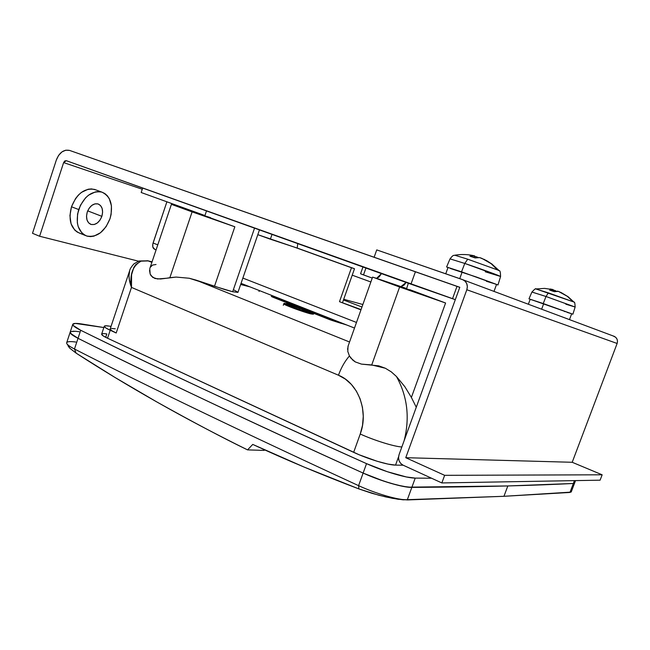 <?xml version="1.0" encoding="UTF-8"?>
<svg xmlns="http://www.w3.org/2000/svg" width="650" height="650" viewBox="0 0 650 650"><rect width="100%" height="100%" fill="white"/><g stroke="black" fill="none" stroke-linecap="round" stroke-linejoin="round"><path stroke-width="0.97" d="M313.406 314.21L311.066 313.942L313.406 314.218L313.576 313.723L311.244 313.446C304.094 311.829 282.929 303.981 283.977 303.347L290.574 304.793L301.535 308.466L312.341 312.845L313.576 313.674L312.569 313.723L293.142 307.531L285.074 304.143L283.977 303.355L286.512 303.664C293.873 305.378 314.454 313.016 313.576 313.714M175.825 205.717L204.888 215.662L175.825 205.717M206.497 210.925L204.823 215.865L234.845 226.777L214.484 286.284L232.676 291.736L254.54 228.142L232.676 291.736L237.941 292.394M409.711 289.64L445.591 303.006L411.385 397.442L416.268 407.249L411.385 397.442L404.836 386.685L396.443 376.488C407.404 396.232 409.971 417.609 404.154 440.619C409.971 417.609 407.404 396.232 396.443 376.488L391.284 371.865L385.369 368.257L371.735 364.951L361.433 364.106L355.274 361.912L352.828 360.157L349.432 355.948L347.791 351.447L348.026 346.279M375.277 277.908L406.469 288.478L372.653 277.119L399.628 287.007L375.277 277.908M72.727 331.24L75.53 331.297L70.907 331.565L70.151 332.264L70.501 333.328L78.024 338.309C72.507 335.506 69.883 333.483 70.159 332.223L66.682 342.737C66.373 344.077 68.973 346.166 74.474 349.009L78.024 338.309C114.806 356.696 156.812 377.098 204.035 399.49C251.347 421.923 304.371 446.452 363.123 473.078L376.74 478.668L390.731 483.324L403.008 486.379L411.832 487.411C403.203 487.654 380.315 480.959 363.123 473.078L358.589 485.648C375.724 493.626 398.621 500.232 407.306 499.801L411.832 487.411C489.174 486.882 536.583 485.347 573.357 483.478L574.633 482.966L573.357 483.478L569.993 492.359L573.357 483.478L507.821 485.948L503.953 496.299L569.993 492.359L571.285 491.798L574.633 482.974L573.357 483.478L507.821 485.948L411.832 487.411L407.306 499.801L503.953 496.299L507.821 485.948L407.94 487.159L397.207 485.087L383.825 481.163L363.123 473.078C246.147 419.933 151.117 375.001 78.024 338.309L74.474 349.009C147.29 386.319 241.995 431.868 358.589 485.648L363.123 473.078C304.371 446.452 251.347 421.923 204.035 399.49C156.812 377.098 114.806 356.696 78.024 338.309L71.963 334.726L70.176 332.191M210.494 217.62L204.912 215.865L208.146 217.214L234.845 226.777L214.484 286.284L189.231 278.249L195.756 280.02L349.546 341.998L195.756 280.02L224.681 289.526L232.676 291.736L237.932 292.402L259.456 229.905M237.916 292.273L234.097 290.022M110.175 329.119L111.849 330.704L116.196 332.995L131.479 287.414C129.456 274.601 132.641 265.842 141.026 261.146L147.721 260.731L151.897 262.348L148.33 260.91L152.059 261.861L148.33 260.91L141.026 261.146L135.631 264.737L133.778 267.589L131.584 274.682L131.479 287.414L338.463 375.221C341.217 367.648 344.874 361.221 349.432 355.948C344.874 361.221 341.217 367.648 338.463 375.221L345.312 379.064L351.366 384.426L356.371 391.113L360.124 398.873L362.456 407.387L363.269 416.325L362.521 425.319L360.238 434.013L353.657 452.343L107.543 338.227L110.207 330.249L116.196 332.995L131.479 287.414L338.463 375.221C358.142 382.907 368.924 411.206 360.238 434.013C374.181 440.383 394.176 446.599 401.733 446.956M240.662 284.489L249.982 286.869L240.662 284.489M283.806 303.834L295.791 309.075L311.066 313.942C303.916 312.333 282.758 304.484 283.806 303.834L283.806 303.834M329.948 319.743L346.881 325.057L329.948 319.743L311.756 312.561L329.948 319.743M278.184 298.025L272.033 296.839L300.007 307.921L273.325 297.383L271.277 296.4L278.184 298.025M408.338 283.254L406.559 288.795L445.591 303.006L399.628 287.007L371.735 364.951L399.628 287.007L445.591 303.006L411.385 397.442L404.836 386.685L396.443 376.488L391.284 371.865L385.369 368.257L378.755 365.852L361.433 364.106L355.274 361.912L350.894 358.126L349.432 355.948L347.791 351.447M171.389 204.344L192.107 211.876L169.853 277.704L166.701 278.233L176.101 277.071L189.231 278.249L176.101 277.071L169.853 277.704L192.107 211.876L234.845 226.777L171.405 204.36L149.923 268.198M66.942 343.826L69.867 348.27L76.156 353.169C101.262 369.419 128.042 385.621 156.504 401.765C184.925 417.885 215.272 433.924 247.544 449.881L263.973 450.409L264.867 449.962L263.973 450.409L247.544 449.881L252.752 444.421L304.046 467.041L358.865 488.914L371.995 493.317L385.848 496.949L398.182 499.273L407.306 499.801C398.621 500.232 375.724 493.626 358.589 485.648L358.865 488.914L358.589 485.648C241.995 431.868 147.29 386.319 74.474 349.009C69.948 346.678 67.373 344.833 66.755 343.468C66.186 341.632 69.201 341.152 75.79 342.03M150.353 267.231L152.539 265.078L156.041 264.493M149.524 270.384L150.174 274.113L151.174 275.884L154.919 278.484L160.501 278.996L166.701 278.233L157.576 278.98L152.75 277.42L150.174 274.113L149.752 268.791M152.067 261.844L148.094 260.829L139.214 260.967L134.038 263.77C131.357 266.752 129.903 269.051 129.667 270.668C128.407 275.397 129.009 280.979 131.479 287.414L129.326 279.5L128.984 275.876L129.667 270.668L110.183 328.924C110.053 329.713 112.06 331.069 116.196 332.995L110.207 330.249L107.543 338.227L359.174 454.773L377.171 461.273L387.896 464.076L395.541 465.108L403.171 465.213L395.541 465.108L398.58 456.747L395.541 465.108C388.18 465.173 367.77 458.973 353.657 452.343L360.238 434.013C374.254 440.416 394.363 446.656 401.846 446.964M111.02 326.406L109.428 326.137L111.02 326.406M75.53 331.297L79.211 331.727L75.53 331.297M570.984 492.123L503.953 496.299L406.973 499.948L503.953 496.299L403.13 499.826L392.324 498.298L378.95 495.267L358.865 488.914C321.157 474.581 285.789 459.753 252.752 444.421L247.544 449.881C222.942 437.962 192.595 421.923 156.504 401.765L115.107 377.528L76.156 353.169L74.474 349.009L76.156 353.169L69.867 348.27L68.218 346.19M569.741 492.464L503.953 496.299L569.741 492.464M115.269 328.794L111.394 328.453M110.207 330.249L105.901 327.99L104.268 326.422L105.528 325.772L109.428 326.137C106.259 325.609 104.544 325.65 104.284 326.243C104.154 327.023 106.129 328.356 110.207 330.249M347.571 349.334L348.213 345.841M321.157 314.917L320.986 315.396L321.157 314.917M278.037 298.456L278.2 297.984L278.037 298.456M301.827 307.296L301.657 307.775L301.827 307.296M341.445 323.448L331.573 320.304L311.496 312.431L327.982 318.963L341.445 323.448M272.651 296.701L328.843 318.5L336.489 320.962L328.843 318.5L272.651 296.701M300.527 308.1L271.806 296.587L300.527 308.1M311.066 313.942L311.244 313.446L311.066 313.942M306.889 310.789L288.194 304.541L293.995 306.849L290.558 306.207L294.702 307.848L306.767 311.886L309.457 312.528L303.192 309.928L306.889 310.789L302.786 309.173L302.437 310.172L302.786 309.173L288.194 304.541L294.418 307.092L290.558 306.207L294.702 307.848L306.767 311.886L309.457 312.528L303.152 309.936L306.889 310.789M293.841 307.507L294.003 307.044L293.841 307.507M295.726 308.1L296.034 307.223L295.726 308.1M299.219 308.994L299.439 308.36L299.219 308.994M72.776 324.317L70.159 332.223C69.883 333.483 72.507 335.506 78.024 338.309L80.697 330.265L78.024 338.309C151.117 375.001 246.147 419.933 363.123 473.078L366.527 463.637L363.123 473.078C380.315 480.959 403.203 487.654 411.832 487.411L415.228 478.099C406.648 478.197 383.76 471.437 366.527 463.637C249.275 410.963 154.001 366.502 80.697 330.265C75.156 327.502 72.516 325.52 72.776 324.317C73.263 323.237 76.261 323.123 81.778 323.993L103.846 327.543L75.319 323.424L72.767 324.366L73.133 325.39L80.697 330.265C117.585 348.433 159.697 368.591 207.049 390.756C254.475 412.953 307.637 437.247 366.527 463.637L387.254 471.689L406.437 476.978L415.228 478.099L431.567 478.229L415.228 478.099L411.832 487.411C489.174 486.882 536.583 485.347 573.357 483.478L574.633 482.974L575.526 480.61M104.569 333.645L106.819 333.929C103.642 333.434 101.92 333.499 101.644 334.132L101.644 334.132C101.506 334.953 103.472 336.318 107.543 338.227L103.244 335.928L101.652 334.108M574.438 480.626L573.357 483.478L574.438 480.626M106.819 333.929L105.682 337.326L106.819 333.929M101.863 216.336L87.701 210.868L101.863 216.336L100.027 220.082L97.362 222.942L94.282 224.494L91.228 224.494L88.676 222.926L87.019 220.009L86.515 216.19L87.254 212.062C89.814 205.855 93.429 203.149 98.093 203.946C102.221 205.944 103.48 210.08 101.863 216.336C99.304 222.552 95.672 225.241 90.968 224.412C86.905 222.422 85.67 218.303 87.254 212.062L89.131 208.26L91.837 205.376L94.965 203.856L98.02 203.921L100.539 205.554L102.147 208.479L102.611 212.266L101.863 216.336M95.761 189.857L91.52 188.914L88.148 189.231L81.396 192.416L78.293 195.179L75.53 198.583L71.492 206.765L78.691 209.552C84.183 196.268 91.894 190.458 101.831 192.107C110.776 196.422 113.498 205.286 109.996 218.717C104.52 232.042 96.712 237.794 86.572 235.974C77.943 231.717 75.319 222.909 78.691 209.552L71.492 206.765C68.153 220.066 70.809 228.849 79.471 233.114L85.475 235.536M66.292 160.688L455.325 299.642L452.522 298.716L456.991 286.382L69.631 150.434L415.423 271.716L410.946 284.188L66.292 160.688L64.748 160.972L63.627 162.589L142.269 189.239L141.18 192.506L142.269 189.239L63.627 162.589L66.292 160.688M156.089 249.868L154.684 249.307C152.742 248.324 152.206 246.228 153.067 243.011L157.771 244.847L153.067 243.011L166.896 201.801L152.782 244.083L152.839 247.097L154.83 249.356M138.515 261.186L39.609 236.251L63.627 162.589L39.609 236.251L138.515 261.186M101.831 192.107L94.64 189.442C84.679 187.769 76.96 193.546 71.492 206.765L69.932 215.662L71.078 223.852L74.726 230.059L77.309 232.115L80.259 233.358M142.911 188.143L142.269 189.239L142.911 188.143M459.769 287.373L456.991 286.382L459.769 287.373M56.355 159.965C59.394 152.449 63.822 149.273 69.631 150.434L65.804 150.183L61.945 151.905L58.63 155.342L56.355 159.965L32.5 233.293L39.609 236.251L32.5 233.293L56.355 159.965M87.604 211.104L87.344 211.803L87.604 211.104M415.423 271.716L410.946 284.188L452.522 298.716L456.991 286.382L415.423 271.716M342.566 302.502L354.502 268.734L294.036 247.008L351.471 267.743L339.487 301.673L360.953 309.887L339.487 301.673L361.067 309.579L339.487 301.673L351.471 267.743L354.502 268.734L342.566 302.502M109.996 218.717L111.109 214.403L111.442 205.888L109.241 198.559L107.266 195.699L104.788 193.521L101.904 192.132L98.719 191.588L95.355 191.912L88.611 195.13L85.507 197.909L80.438 205.27L77.561 214.021L77.334 222.771L78.228 226.704L81.843 232.919L84.419 234.975L87.36 236.218L90.561 236.608L93.892 236.145L100.457 232.781L106.096 226.671L109.996 218.717M272.017 234.406L270.359 239.2L257.814 234.666L294.036 247.008L270.359 239.2L272.017 234.406M204.929 215.548L141.18 192.506L204.929 215.548M297.724 243.612L297.229 248.064L354.502 268.734L294.036 247.008L297.229 248.064L297.724 243.612M356.493 322.457L242.864 278.078L356.493 322.457M352.219 275.178L370.866 281.986L352.219 275.178M361.977 307.011L343.46 299.967L361.977 307.011M343.704 299.276L362.863 304.517L343.704 299.276M572.203 462.28L405.754 457.698L466.822 289.746L617.126 343.468L572.203 462.28L602.152 474.801L444.641 475.329L405.754 457.698L572.203 462.28L602.152 474.801L600.104 480.179L441.846 482.942L444.641 475.329L602.152 474.801L600.104 480.179L441.846 482.942L403.041 465.156L441.846 482.942L444.641 475.329L405.754 457.698L466.822 289.746L617.126 343.468L572.203 462.28M459.802 287.284L399.059 454.659L459.802 287.284L374.132 257.238L459.802 287.284M360.596 273.788L372.247 278.086L363.496 274.918L365.926 268.06L363.496 274.918L360.547 273.78L362.952 266.988M613.048 335.912L615.696 337.301L616.996 339.089L617.5 341.25L617.126 343.468C618.012 340.356 617.086 338 614.347 336.399L613.048 335.912M463.304 279.914L376.732 249.901L462.589 279.622L465.059 281.133L466.733 283.595L467.358 286.618L466.822 289.746C468.049 285.334 466.879 282.059 463.304 279.914L614.347 336.399M403.041 465.156L400.684 463.418L399.1 460.809L398.531 457.738L399.059 454.659C397.816 459.347 399.149 462.849 403.041 465.156M374.132 257.238L376.732 249.901L374.132 257.238M381.469 273.626L379.088 276.973L376.618 278.338L381.469 273.626M400.936 286.601L404.056 285.123L406.12 282.457L400.936 286.601M543.668 303.713L541.645 309.189L543.668 303.713L530.197 299.268L571.667 313.771L543.668 303.713M531.96 292.069L546.008 296.498L548.356 292.858L535.836 288.966M550.111 288.974L552.971 289.567M552.63 289.477L552.118 289.364M553.004 289.616L544.659 288.405L535.933 288.949L573.072 301.738L567.385 296.343L558.399 291.387L554.279 291.655L549.648 290.095L553.004 289.616L552.5 290.981L553.004 289.616L549.648 290.095L554.279 291.655L557.619 291.159L559.504 291.842L567.385 296.343L574.096 302.25M572.894 314.202L543.238 303.55L572.894 314.202L575.136 307.068L546.008 296.498L543.238 303.55L528.978 298.854L543.238 303.55L546.008 296.498L531.919 292.021C534.641 289.144 535.982 288.121 535.933 288.949M568.133 296.749L561.129 292.541L568.133 296.749M560.658 292.338L561.104 292.622L560.658 292.338M556.116 291.176L552.996 289.908L555.653 290.753M573.072 301.738L548.356 292.858L546.008 296.498L575.096 307.019L565.817 304.2M553.776 290.071L553.329 291.281L553.776 290.071M531.546 299.853L530.489 299.431M571.626 313.771L567.214 312.398M564.947 311.634L564.428 311.464M494.008 291.371L496.535 284.481L462.134 272.058L459.745 278.639L462.134 272.058L448.021 267.483L445.746 273.788M497.973 284.976L461.532 271.822L497.973 284.976L500.573 276.526C501.491 276.404 480.805 268.824 464.782 263.437L461.532 271.822L446.599 266.988L461.532 271.822L464.782 263.437L450.019 258.871L464.782 263.437L467.724 259.188L454.756 255.214L467.724 259.188L497.608 269.961L491.148 263.689L484.063 259.456L479.708 257.603L475.166 257.936L469.893 256.181L474.151 255.767M472.071 255.344L474.622 255.881L473.882 257.433L474.451 255.864L469.893 256.181L475.166 257.936L479.708 257.603L481.975 258.424L491.148 263.689L497.608 269.961L499.354 270.839M486.265 260.398L492.212 264.241L484.339 259.447M483.73 259.179L484.209 259.537L483.73 259.179M475.849 256.62L478.197 257.481M497.608 269.961L467.724 259.188L464.782 263.437L500.5 276.453L485.249 271.773M474.451 256.352L475.889 256.636L475.451 257.855L475.889 256.636L478.148 257.449M450.32 268.466L476.393 277.014L496.039 284.221L486.395 281.263M240.671 284.464L249.828 286.804M101.644 334.132L104.276 326.251M372.588 277.127L347.977 346.418M259.358 290.566L259.041 291.476M283.977 303.347L283.294 305.313M302.989 310.391L303.152 309.944M294.214 307.661L294.409 307.101M354.502 328.055L241.053 283.351M90.456 224.209L90.968 224.412M569.489 319.605L571.667 313.771M528.978 298.854L531.919 292.021M568.076 296.709L574.048 302.193C574.608 301.665 574.974 303.29 575.136 307.068M552.589 291.013L553.101 289.616M528.361 304.224L530.189 299.276M446.599 266.988L450.019 258.871C453.887 253.825 453.871 255.938 454.756 255.214C461.598 254.109 468.171 254.321 474.484 255.864M491.538 263.729L499.257 270.733C500.053 270.368 500.484 272.293 500.573 276.526M474.037 257.498L474.622 255.881"/></g></svg>
